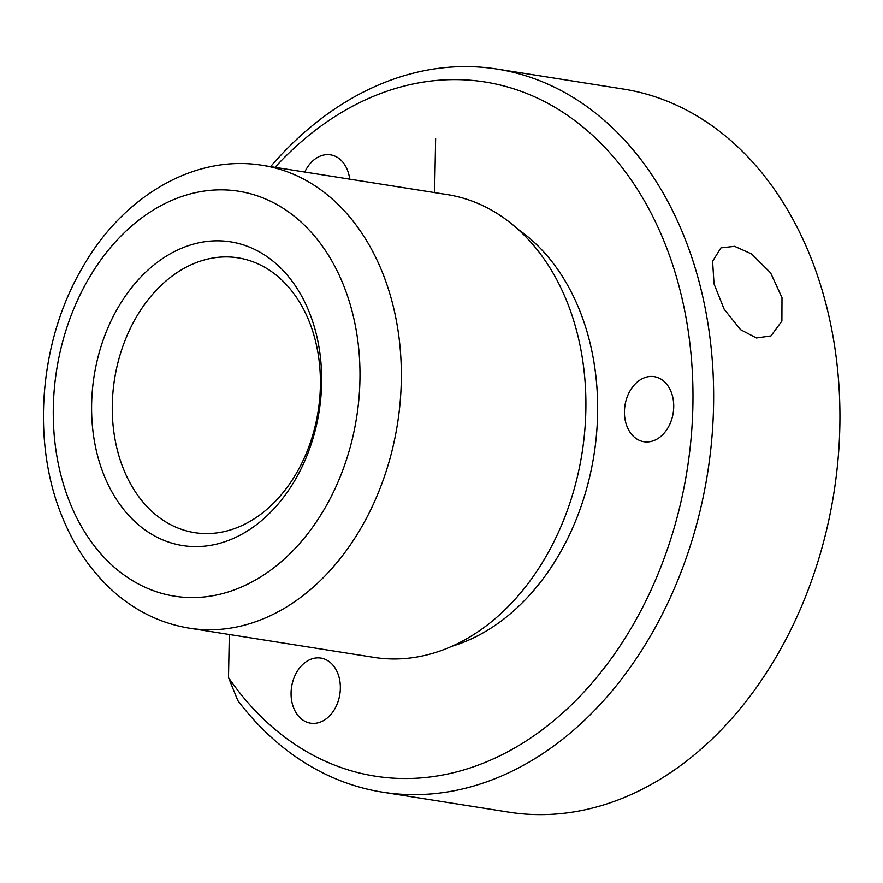 <?xml version="1.0" encoding="UTF-8"?>
<svg xmlns="http://www.w3.org/2000/svg" width="883" height="883" viewBox="0 0 883 883"><rect width="100%" height="100%" fill="white"/><g stroke="black" fill="none" stroke-linecap="round" stroke-linejoin="round"><path stroke-width="1.32" d="M740.561 329.679L724.203 309.293L714.027 283.862L712.603 261.258L720.936 247.88L734.612 246.324L751.621 253.973L770.605 272.869L781.996 297.604L781.896 321.07L770.98 335.926L756.422 337.979L740.561 329.679M123.763 469.701A139.106 103.046 -81 0 0 194.591 532.637A139.106 103.046 -81 0 0 298.973 468.685A139.106 103.046 -81 0 0 308.918 320.794A139.106 103.046 -81 0 0 238.079 257.858A139.106 103.046 -81 0 0 133.697 321.809A139.106 103.046 -81 0 0 123.763 469.701M104.304 475.992A153.741 113.896 -81 0 0 259.183 522.57A153.741 113.896 -81 0 0 308.94 311.423A153.741 113.896 -81 0 0 154.061 264.845A153.741 113.896 -81 0 0 104.304 475.992M189.437 628.177L374.006 657.394A234.271 173.554 -81 0 0 549.811 549.668A234.271 173.554 -81 0 0 566.544 300.606A234.271 173.554 -81 0 0 447.251 194.602L262.67 165.386C194.613 153.918 123.223 196.335 83.123 266.423C39.371 339.778 30.784 441.666 62.505 517.559C75.607 549.601 94.26 575.683 118.477 595.793C139.691 613.111 163.344 623.906 189.437 628.177A234.271 173.554 -81 0 0 365.242 520.462A234.271 173.554 -81 0 0 381.975 271.39A234.271 173.554 -81 0 0 262.67 165.386M452.074 646.213A224.028 165.96 -81 0 0 579.149 309.171A224.028 165.96 -81 0 0 518.045 229.337M229.326 634.491L228.498 677.57A351.412 260.33 -81 0 0 575.44 700.881A351.412 260.33 -81 0 0 663.928 240.982A351.412 260.33 -81 0 0 275.021 167.351M349.701 179.161A32.947 24.404 -81 0 0 347.295 169.757A32.947 24.404 -81 0 0 330.518 154.845A32.947 24.404 -81 0 0 304.767 172.053M337.637 672.989A32.947 24.404 -81 0 0 320.86 658.089A32.947 24.404 -81 0 0 296.136 673.232A32.947 24.404 -81 0 0 293.785 708.254A32.947 24.404 -81 0 0 310.562 723.166A32.947 24.404 -81 0 0 335.275 708.023A32.947 24.404 -81 0 0 337.637 672.989M671.014 391.566A32.947 24.404 -81 0 0 654.248 376.655A32.947 24.404 -81 0 0 629.524 391.798A32.947 24.404 -81 0 0 627.162 426.831A32.947 24.404 -81 0 0 643.939 441.732A32.947 24.404 -81 0 0 668.663 426.588A32.947 24.404 -81 0 0 671.014 391.566M228.498 677.57L237.803 700.528A366.059 271.169 -81 0 0 382.549 792.161A366.059 271.169 -81 0 0 657.25 623.851A366.059 271.169 -81 0 0 683.398 234.69A366.059 271.169 -81 0 0 496.986 69.051A366.059 271.169 -81 0 0 270.584 166.644M382.549 792.161L508.84 812.15A366.059 271.169 -81 0 0 783.541 643.839A366.059 271.169 -81 0 0 809.678 254.679A366.059 271.169 -81 0 0 623.277 89.04L496.986 69.051M434.602 192.604L435.639 138.521M70.198 503.42A204.988 151.854 -81 0 0 276.699 565.528A204.988 151.854 -81 0 0 343.046 283.995A204.988 151.854 -81 0 0 136.545 221.898A204.988 151.854 -81 0 0 70.198 503.42"/></g></svg>
